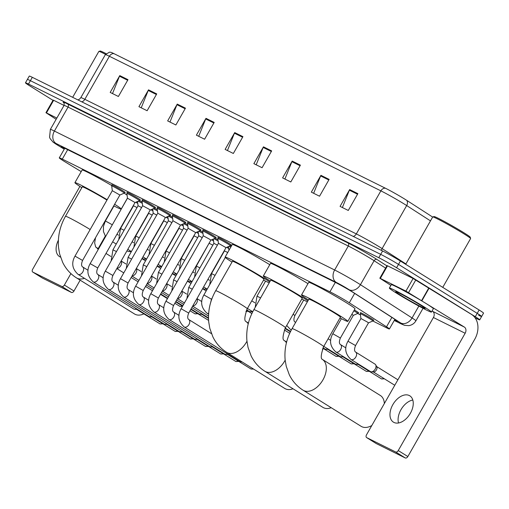 <?xml version="1.0" encoding="UTF-8"?>
<svg xmlns="http://www.w3.org/2000/svg" width="509" height="509" viewBox="0 0 509 509"><rect width="100%" height="100%" fill="white"/><g stroke="black" fill="none" stroke-linecap="round" stroke-linejoin="round"><path stroke-width="0.76" d="M354.334 309.943A7.756 0.363 29.7 0 1 356.325 311.152A7.756 0.363 29.7 0 1 358.68 312.819A7.756 0.363 29.7 0 1 358.196 312.691M360.728 313.003A7.756 0.363 29.7 0 1 360.372 312.653A7.756 0.363 29.7 0 1 364.368 314.556A7.756 0.363 29.7 0 1 371.487 318.666A7.756 0.363 29.7 0 1 373.841 320.339A7.756 0.363 29.7 0 1 373.358 320.206M218.253 237.779A7.756 0.363 29.7 0 1 217.897 237.429A7.756 0.363 29.7 0 1 221.892 239.325A7.756 0.363 29.7 0 1 229.005 243.436A7.756 0.363 29.7 0 1 231.36 245.109A7.756 0.363 29.7 0 1 230.876 244.982M203.091 230.259A7.756 0.363 29.7 0 1 202.735 229.909A7.756 0.363 29.7 0 1 206.73 231.811A7.756 0.363 29.7 0 1 213.844 235.922A7.756 0.363 29.7 0 1 216.198 237.595A7.756 0.363 29.7 0 1 215.714 237.461M187.929 222.745A7.756 0.363 29.7 0 1 187.573 222.395A7.756 0.363 29.7 0 1 191.569 224.297A7.756 0.363 29.7 0 1 198.682 228.407A7.756 0.363 29.7 0 1 201.042 230.074A7.756 0.363 29.7 0 1 200.559 229.947M172.767 215.231A7.756 0.363 29.7 0 1 172.411 214.874A7.756 0.363 29.7 0 1 176.407 216.777A7.756 0.363 29.7 0 1 183.52 220.887A7.756 0.363 29.7 0 1 185.88 222.56A7.756 0.363 29.7 0 1 185.397 222.433M157.605 207.71A7.756 0.363 29.7 0 1 157.249 207.36A7.756 0.363 29.7 0 1 161.245 209.263A7.756 0.363 29.7 0 1 168.364 213.373A7.756 0.363 29.7 0 1 170.719 215.046A7.756 0.363 29.7 0 1 170.235 214.913M142.444 200.196A7.756 0.363 29.7 0 1 142.087 199.846A7.756 0.363 29.7 0 1 146.083 201.749A7.756 0.363 29.7 0 1 153.203 205.859A7.756 0.363 29.7 0 1 155.557 207.526A7.756 0.363 29.7 0 1 155.073 207.398M127.282 192.676A7.756 0.363 29.7 0 1 126.926 192.326A7.756 0.363 29.7 0 1 130.928 194.228A7.756 0.363 29.7 0 1 138.041 198.338A7.756 0.363 29.7 0 1 140.395 200.012A7.756 0.363 29.7 0 1 139.911 199.878M112.126 185.161A7.756 0.363 29.7 0 1 111.764 184.812A7.756 0.363 29.7 0 1 115.766 186.714A7.756 0.363 29.7 0 1 122.879 190.824A7.756 0.363 29.7 0 1 125.233 192.491A7.756 0.363 29.7 0 1 124.75 192.364M372.798 321.001L386.369 327.732A14.538 0.687 -150.3 0 0 389.398 328.96A14.538 0.687 -150.3 0 0 386.522 326.803L349.295 302.81A14.538 0.687 -150.3 0 0 347.749 301.837A14.538 0.687 -150.3 0 0 329.94 291.797L62.302 159.107A14.538 0.687 -150.3 0 0 59.279 157.879A14.538 0.687 -150.3 0 0 65.483 162.11L81.198 171.622M357.636 313.487L360.455 314.88M227.822 246.852A7.756 0.363 29.7 0 1 228.579 247.266M212.66 239.338A7.756 0.363 29.7 0 1 213.417 239.752M197.498 231.824A7.756 0.363 29.7 0 1 198.256 232.231M182.337 224.304A7.756 0.363 29.7 0 1 183.094 224.717M167.175 216.789A7.756 0.363 29.7 0 1 167.932 217.203M152.019 209.275A7.756 0.363 29.7 0 1 152.77 209.683M136.857 201.755A7.756 0.363 29.7 0 1 137.615 202.168M230.361 245.758A7.756 0.363 29.7 0 1 231.296 246.241M215.199 238.244A7.756 0.363 29.7 0 1 217.986 239.72M200.037 230.723A7.756 0.363 29.7 0 1 202.824 232.199M184.875 223.209A7.756 0.363 29.7 0 1 187.662 224.685M169.713 215.695A7.756 0.363 29.7 0 1 172.5 217.171M154.551 208.175A7.756 0.363 29.7 0 1 157.338 209.651M139.39 200.661A7.756 0.363 29.7 0 1 142.176 202.137M394.45 320.097L394.52 320.129A14.538 0.687 -150.3 0 0 397.542 321.357A14.538 0.687 -150.3 0 0 394.672 319.2L354.455 293.279A14.538 0.687 -150.3 0 0 352.915 292.306A14.538 0.687 -150.3 0 0 335.1 282.266L64.172 147.947A14.538 0.687 -150.3 0 0 61.15 146.719A14.538 0.687 -150.3 0 0 64.306 149.054M53 100.337L29.866 85.945A14.538 0.687 29.7 0 1 25.45 82.814A14.538 0.687 29.7 0 1 28.479 84.049L378.772 257.713A14.538 0.687 29.7 0 1 396.581 267.753L475.298 316.719A14.538 0.687 29.7 0 1 479.713 319.849A14.538 0.687 29.7 0 1 476.685 318.621L475.101 317.832M25.45 82.814L27.371 79.449A14.538 0.687 29.7 0 1 30.394 80.683L380.687 254.347A14.538 0.687 29.7 0 1 398.502 264.387L477.213 313.353A14.538 0.687 29.7 0 1 481.629 316.49A14.538 0.687 29.7 0 1 478.606 315.256M114.003 53.668A4.848 3.76 116.4 0 0 109.397 56.27A19.38 0.91 -150.3 0 0 105.357 54.628L109.467 52.16L110.937 52.319A15.894 0.751 29.7 0 1 114.003 53.668L385.478 188.254A15.894 0.751 29.7 0 1 404.954 199.235A15.894 0.751 29.7 0 1 406.64 200.298L432.65 217.063M481.629 316.49L483.55 313.124A14.538 0.687 29.7 0 0 479.134 309.994L400.418 261.028A14.538 0.687 29.7 0 0 382.609 250.982L32.315 77.317A14.538 0.687 29.7 0 0 29.287 76.089L27.371 79.449A14.538 0.687 29.7 0 1 30.394 80.683L380.687 254.347A14.538 0.687 29.7 0 1 398.502 264.387L477.213 313.353A14.538 0.687 29.7 0 1 481.629 316.49L479.713 319.849M112.502 93.567L119.488 76.21A3.875 3.009 -63.6 0 1 119.78 75.599L110.192 92.422L118.4 96.487L127.994 79.671L119.78 75.599M141.235 107.813L148.221 90.456A3.875 3.009 -63.6 0 1 148.52 89.845L138.925 106.667L147.133 110.733L156.727 93.917L148.52 89.845M169.974 122.058L176.96 104.701A3.875 3.009 -63.6 0 1 177.253 104.097L167.658 120.913L175.872 124.979L185.461 108.162L177.253 104.097M198.707 136.304L205.693 118.947A3.875 3.009 -63.6 0 1 205.986 118.343L196.398 135.159L204.605 139.224L214.2 122.408L205.986 118.343M342.385 207.532L349.371 190.175A3.875 3.009 -63.6 0 1 349.664 189.571L340.069 206.387L348.283 210.459L357.872 193.643L349.664 189.571M313.646 193.286L320.632 175.929A3.875 3.009 -63.6 0 1 320.931 175.325L311.336 192.141L319.544 196.213L329.138 179.397L320.931 175.325M284.913 179.041L291.899 161.684A3.875 3.009 -63.6 0 1 292.191 161.079L282.603 177.895L290.811 181.968L300.405 165.145L292.191 161.079M256.18 164.795L263.166 147.438A3.875 3.009 -63.6 0 1 263.458 146.834L253.864 163.65L262.078 167.722L271.666 150.899L263.458 146.834M227.44 150.549L234.426 133.193A3.875 3.009 -63.6 0 1 234.725 132.588L225.131 149.404L233.338 153.476L242.933 136.654L234.725 132.588M393.934 422.432A15.505 9.747 -58.1 0 0 410.133 413.722A15.505 9.747 -58.1 0 0 409.802 395.811A15.505 9.747 -58.1 0 0 409.287 395.525A15.505 9.747 -58.1 0 0 393.088 404.229A15.505 9.747 -58.1 0 0 393.419 422.146A15.505 9.747 -58.1 0 0 393.934 422.432M380.331 278.423L379.829 278.219L387.018 265.603L387.527 265.806L380.331 278.423L405.921 291.11L413.117 278.493L471.55 314.454A19.38 15.047 -63.6 0 1 474.757 339.236L407.849 456.535A2.424 1.521 121.9 0 1 405.285 457.96L395.684 451.986A2.424 1.521 -58.1 0 0 398.248 450.567L465.156 333.261A4.848 3.76 116.4 0 0 464.354 327.071L405.921 291.11M387.527 265.806L413.117 278.493M432.065 310.993L432.612 311.33A4.848 3.76 116.4 0 1 433.413 317.527L366.505 434.826A2.424 1.521 -58.1 0 0 366.595 437.562A2.424 1.521 -58.1 0 0 366.671 437.606L376.272 443.581L405.285 457.96M366.671 437.606L395.684 451.986M379.829 278.219L390.893 285.384M398.534 422.973A15.505 9.747 121.9 0 1 401.455 408.88A15.505 9.747 121.9 0 1 412.805 400.029M405.698 264.311L432.714 216.955A21.804 1.024 29.7 0 1 432.758 216.923L434.075 216.567A20.837 0.98 29.7 0 1 445.171 221.918A20.837 0.98 29.7 0 1 463.903 232.753A20.837 0.98 29.7 0 1 470.233 237.188L470.596 238.505A21.804 1.024 29.7 0 1 470.596 238.562L442.754 287.362M432.758 216.923A21.804 1.024 29.7 0 1 444.37 222.522A21.804 1.024 29.7 0 1 463.966 233.86A21.804 1.024 29.7 0 1 470.596 238.505M396.721 293.286A24.228 1.139 29.7 0 1 389.36 288.069A24.228 1.139 29.7 0 1 401.856 294.011A24.228 1.139 29.7 0 1 424.086 306.857A24.228 1.139 29.7 0 1 431.447 312.074A24.228 1.139 29.7 0 1 418.958 306.132A24.228 1.139 29.7 0 1 396.721 293.286M389.36 288.069L391.281 284.703A24.228 1.139 29.7 0 1 403.777 290.645A24.228 1.139 29.7 0 1 426.008 303.491A24.228 1.139 29.7 0 1 433.369 308.708L431.447 312.074M419.982 304.821A16.962 0.802 29.7 0 1 425.142 308.435A16.962 0.802 29.7 0 1 416.706 304.484A16.962 0.802 29.7 0 1 400.825 295.322A16.962 0.802 29.7 0 1 395.709 291.644A16.962 0.802 29.7 0 1 404.738 296.003A16.962 0.802 29.7 0 1 419.982 304.821M322.28 359.354L322.318 359.386A18.171 11.421 121.9 0 1 322.655 380.376A18.171 11.421 121.9 0 1 303.688 390.549A18.171 11.421 121.9 0 1 303.084 390.212L361.129 426.326A18.171 11.421 -58.1 0 0 361.734 426.657A18.171 11.421 -58.1 0 0 371.799 425.543M384.352 403.535A18.171 11.421 -58.1 0 0 380.325 395.468L322.312 359.373C320.53 358.61 320.975 354.353 323.654 346.623L340.445 317.19A18.171 0.859 -150.3 0 0 334.922 313.277A18.171 0.859 -150.3 0 0 318.246 303.638A18.171 0.859 -150.3 0 0 308.874 299.184L292.09 328.617C286.51 338.542 284.194 348.977 285.142 359.927L286.243 366.321L289.29 374.758C292.471 381.254 297.071 386.407 303.084 390.212M308.422 299.979A26.653 1.253 29.7 0 1 301.506 294.985A26.653 1.253 29.7 0 1 315.256 301.519A26.653 1.253 29.7 0 1 339.707 315.65A26.653 1.253 29.7 0 1 347.806 321.389A26.653 1.253 29.7 0 1 339.987 317.985M301.506 294.985L308.702 282.368A26.653 1.253 29.7 0 1 322.445 288.908A26.653 1.253 29.7 0 1 346.903 303.033A26.653 1.253 29.7 0 1 355.002 308.778L347.806 321.389M285.167 360.156A18.171 11.421 121.9 0 1 265.488 371.615A18.171 11.421 121.9 0 1 264.877 371.277L322.922 407.385A18.171 11.421 -58.1 0 0 323.527 407.722A18.171 11.421 -58.1 0 0 331.225 407.722M284.073 340.419L284.117 340.445C282.323 339.668 282.769 335.412 285.454 327.681L302.238 298.249A18.171 0.859 -150.3 0 0 296.715 294.336A18.171 0.859 -150.3 0 0 280.039 284.703A18.171 0.859 -150.3 0 0 270.673 280.243L253.883 309.676C248.303 319.601 245.993 330.036 246.941 340.985L248.036 347.38L251.083 355.816C254.271 362.313 258.871 367.466 264.877 371.277M270.215 281.044A26.653 1.253 29.7 0 1 263.306 276.043A26.653 1.253 29.7 0 1 277.049 282.578A26.653 1.253 29.7 0 1 301.506 296.709A26.653 1.253 29.7 0 1 307.9 300.895M263.306 276.043L270.502 263.427A26.653 1.253 29.7 0 1 283.818 269.732A26.653 1.253 29.7 0 1 307.977 283.647M307.398 301.773A26.653 1.253 29.7 0 1 301.78 299.05M246.967 341.215A18.171 11.421 121.9 0 1 227.281 352.673A18.171 11.421 121.9 0 1 226.677 352.336L284.722 388.443A18.171 11.421 -58.1 0 0 285.326 388.781A18.171 11.421 -58.1 0 0 293.019 388.781M245.872 321.478L245.911 321.503C244.123 320.727 244.568 316.477 247.247 308.74L264.031 279.307A18.171 0.859 -150.3 0 0 258.515 275.394A18.171 0.859 -150.3 0 0 241.839 265.762A18.171 0.859 -150.3 0 0 232.467 261.302L215.682 290.734C210.102 300.66 207.787 311.094 208.735 322.044L209.835 328.445L212.883 336.875C216.064 343.378 220.664 348.525 226.677 352.336M232.009 262.103A26.653 1.253 29.7 0 1 225.099 257.102A26.653 1.253 29.7 0 1 238.848 263.637A26.653 1.253 29.7 0 1 263.299 277.768A26.653 1.253 29.7 0 1 269.694 281.954M225.099 257.102L232.295 244.492A26.653 1.253 29.7 0 1 245.612 250.797A26.653 1.253 29.7 0 1 269.77 264.705M269.191 282.832A26.653 1.253 29.7 0 1 263.579 280.109M84.456 278.334A18.171 11.421 121.9 0 1 77.094 278.213A18.171 11.421 121.9 0 1 76.49 277.876L134.529 313.983A18.171 11.421 -58.1 0 0 135.139 314.32A18.171 11.421 -58.1 0 0 143.894 313.875M106.954 200.094A18.171 0.859 -150.3 0 0 90.869 190.881A18.171 0.859 -150.3 0 0 82.28 186.848L65.489 216.274C59.909 226.2 57.6 236.64 58.548 247.584L59.642 253.985L62.69 262.415C65.877 268.917 70.477 274.071 76.49 277.876M81.822 187.643A26.653 1.253 29.7 0 1 74.912 182.642A26.653 1.253 29.7 0 1 107.176 199.706M74.912 182.642L82.108 170.031A26.653 1.253 29.7 0 1 111.865 185.613M114.62 204.255A26.653 1.253 29.7 0 1 121.212 209.053A26.653 1.253 29.7 0 1 113.73 205.821M124.183 193.166A26.653 1.253 29.7 0 1 127.085 195.17M218.437 243.321L226.009 247.635M218.437 243.315L217.833 238.517A7.266 0.344 29.7 0 1 217.833 238.505A7.266 0.344 29.7 0 1 221.58 240.293A7.266 0.344 29.7 0 1 228.255 244.142A7.266 0.344 29.7 0 1 230.462 245.707A7.266 0.344 29.7 0 1 230.45 245.72L231.003 244.759M241.756 361.714A4.358 2.742 121.9 0 1 240.776 361.867A4.358 2.742 121.9 0 1 240.006 361.676A4.358 2.742 121.9 0 1 239.86 361.6A4.358 2.742 121.9 0 1 239.726 361.505M165.966 301.213L203.282 235.794L209.53 239.179L210.86 240.114L173.544 305.534C172.195 308.963 172.233 311.139 173.658 312.055A4.358 2.742 121.9 0 1 173.754 317.101A4.358 2.742 121.9 0 1 169.198 319.55A4.358 2.742 121.9 0 1 169.052 319.467A4.358 2.742 121.9 0 1 169.052 319.461L169.026 319.448C163.179 314.078 162.161 307.996 165.966 301.213L173.544 305.534M203.276 235.801L202.671 231.003A7.266 0.344 29.7 0 1 202.671 230.991A7.266 0.344 29.7 0 1 206.425 232.772A7.266 0.344 29.7 0 1 213.093 236.628A7.266 0.344 29.7 0 1 215.301 238.193A7.266 0.344 29.7 0 1 215.288 238.199L210.853 240.121M227.37 353.831A4.358 2.742 121.9 0 1 225.614 354.353A4.358 2.742 121.9 0 1 224.844 354.162A4.358 2.742 121.9 0 1 224.698 354.079A4.358 2.742 121.9 0 1 224.564 353.99M228.312 354.417A3.149 1.979 121.9 0 1 227.924 354.442L225.614 354.353M195.698 232.6L158.382 298.019L150.804 293.699L188.12 228.28L195.691 232.607L200.132 230.685A7.266 0.344 29.7 0 1 200.132 230.685L200.68 229.724M188.12 228.28L187.509 223.489A7.266 0.344 29.7 0 1 187.509 223.476A7.266 0.344 29.7 0 1 191.263 225.258A7.266 0.344 29.7 0 1 197.931 229.114A7.266 0.344 29.7 0 1 200.139 230.679M212.208 346.311A4.358 2.742 121.9 0 1 210.459 346.839A4.358 2.742 121.9 0 1 209.683 346.648A4.358 2.742 121.9 0 1 209.536 346.565A4.358 2.742 121.9 0 1 209.403 346.47M213.15 346.896A3.149 1.979 121.9 0 1 212.762 346.928L210.459 346.839M180.53 225.086L184.971 223.171A7.266 0.344 29.7 0 0 184.977 223.158A7.266 0.344 29.7 0 0 182.769 221.593A7.266 0.344 29.7 0 0 176.101 217.737A7.266 0.344 29.7 0 0 172.354 215.956A7.266 0.344 29.7 0 0 172.347 215.969L172.958 220.766L180.536 225.086L143.22 290.505C141.871 293.928 141.909 296.104 143.334 297.027A4.358 2.742 121.9 0 1 143.43 302.072A4.358 2.742 121.9 0 1 138.874 304.516A4.358 2.742 121.9 0 1 138.734 304.433A4.358 2.742 121.9 0 1 138.728 304.433L138.702 304.414C132.855 299.044 131.837 292.961 135.642 286.179L143.22 290.505M197.047 338.797A4.358 2.742 121.9 0 1 195.297 339.318A4.358 2.742 121.9 0 1 194.521 339.128A4.358 2.742 121.9 0 1 194.374 339.051A4.358 2.742 121.9 0 1 194.241 338.956M197.988 339.382A3.149 1.979 121.9 0 1 197.6 339.408L195.297 339.318M120.48 278.665L157.796 213.246L164.051 216.63L165.374 217.566L128.058 282.985C126.709 286.414 126.747 288.59 128.173 289.506L128.179 289.513A4.358 2.742 121.9 0 1 128.268 294.552A4.358 2.742 121.9 0 1 123.719 297.002A4.358 2.742 121.9 0 1 123.572 296.919A4.358 2.742 121.9 0 1 123.566 296.912L123.541 296.9C117.694 291.523 116.676 285.447 120.48 278.665L128.058 282.985M157.796 213.252L157.186 208.455A7.266 0.344 29.7 0 1 157.192 208.442A7.266 0.344 29.7 0 1 160.939 210.223A7.266 0.344 29.7 0 1 167.607 214.079A7.266 0.344 29.7 0 1 169.815 215.644A7.266 0.344 29.7 0 1 169.809 215.651L170.362 214.69M181.885 331.283A4.358 2.742 121.9 0 1 180.135 331.804A4.358 2.742 121.9 0 1 179.359 331.614A4.358 2.742 121.9 0 1 179.213 331.531A4.358 2.742 121.9 0 1 179.079 331.435M182.826 331.868A3.149 1.979 121.9 0 1 182.438 331.893L180.135 331.804M105.318 271.151L142.635 205.731L148.889 209.11L150.212 210.052L112.896 275.471C111.547 278.9 111.586 281.07 113.011 281.992L113.017 281.992A4.358 2.742 121.9 0 1 113.106 287.038A4.358 2.742 121.9 0 1 108.557 289.481A4.358 2.742 121.9 0 1 108.411 289.398A4.358 2.742 121.9 0 1 108.404 289.398L108.379 289.379C102.538 284.009 101.514 277.933 105.318 271.151L112.896 275.471M142.635 205.731L142.024 200.94A7.266 0.344 29.7 0 1 142.03 200.928A7.266 0.344 29.7 0 1 145.778 202.709A7.266 0.344 29.7 0 1 152.445 206.559A7.266 0.344 29.7 0 1 154.653 208.13A7.266 0.344 29.7 0 1 154.647 208.136L150.212 210.052M166.729 323.762A4.358 2.742 121.9 0 1 164.973 324.29A4.358 2.742 121.9 0 1 164.197 324.099A4.358 2.742 121.9 0 1 164.057 324.017A4.358 2.742 121.9 0 1 163.917 323.921M167.665 324.348A3.149 1.979 121.9 0 1 167.276 324.379L164.973 324.29M135.05 202.531L97.734 267.95L90.163 263.63L127.473 198.211L135.044 202.537L139.485 200.622A7.266 0.344 29.7 0 1 139.485 200.622L140.039 199.662M127.473 198.217L126.868 193.42A7.266 0.344 29.7 0 1 126.868 193.407A7.266 0.344 29.7 0 1 130.616 195.189A7.266 0.344 29.7 0 1 137.284 199.044A7.266 0.344 29.7 0 1 139.491 200.61M151.567 316.248A4.358 2.742 121.9 0 1 149.811 316.77A4.358 2.742 121.9 0 1 149.035 316.579A4.358 2.742 121.9 0 1 148.895 316.503A4.358 2.742 121.9 0 1 148.755 316.407M152.503 316.833A3.149 1.979 121.9 0 1 152.115 316.859L149.811 316.77M112.311 190.703L119.882 195.023M124.323 193.102L119.889 195.023L82.573 260.436L75.001 256.116L112.311 190.697L111.706 185.906A7.266 0.344 29.7 0 1 111.706 185.893A7.266 0.344 29.7 0 1 115.454 187.675A7.266 0.344 29.7 0 1 122.122 191.53A7.266 0.344 29.7 0 1 124.336 193.096A7.266 0.344 29.7 0 1 124.323 193.102L124.877 192.141M136.406 308.728A4.358 2.742 121.9 0 1 134.65 309.256A4.358 2.742 121.9 0 1 133.88 309.065A4.358 2.742 121.9 0 1 133.733 308.982A4.358 2.742 121.9 0 1 133.593 308.887M137.347 309.313A3.149 1.979 121.9 0 1 136.953 309.345L134.65 309.256M229.139 246.286A7.266 0.344 29.7 0 1 230.8 247.107M213.875 243.353L217.407 245.122M213.977 238.772A7.266 0.344 29.7 0 1 218.138 240.935M177.113 281.668L173.582 279.886L198.714 235.826L202.245 237.608M198.815 231.251A7.266 0.344 29.7 0 1 202.976 233.421M161.951 274.154L158.42 272.372L183.552 228.312L187.083 230.087M183.654 223.737A7.266 0.344 29.7 0 1 187.815 225.901M201.653 313.678A4.358 2.742 121.9 0 1 199.897 314.206A4.358 2.742 121.9 0 1 198.981 313.932L191.021 308.982M202.588 314.263A3.149 1.979 121.9 0 1 202.2 314.295L199.897 314.206M167.843 216.503L168.39 220.798L171.927 222.573M168.492 216.223A7.266 0.344 29.7 0 1 172.653 218.386M131.634 259.119L128.096 257.338L153.228 213.277L156.766 215.059M153.33 208.703A7.266 0.344 29.7 0 1 157.491 210.872M116.472 251.599L112.934 249.824L138.066 205.763L141.604 207.538M138.168 201.189A7.266 0.344 29.7 0 1 142.335 203.352M347.971 341.24L360.919 318.539L367.174 321.923L368.497 322.859L355.543 345.56C354.194 348.989 354.232 351.165 355.657 352.088A4.358 2.742 121.9 0 1 355.823 357.013A4.358 2.742 121.9 0 1 351.057 359.494A4.358 2.742 121.9 0 1 351.051 359.494L351.025 359.475C345.185 354.105 344.167 348.022 347.971 341.24L355.543 345.56M355.664 352.088L355.657 352.088A4.358 2.742 121.9 0 1 355.67 352.094L375.057 364.151A4.358 2.742 121.9 0 1 375.706 364.858A4.358 2.742 121.9 0 1 375.216 369.076A4.358 2.742 121.9 0 1 371.366 371.831A4.358 2.742 121.9 0 1 370.45 371.557L351.057 359.494M360.919 318.545L360.308 313.748A7.266 0.344 29.7 0 1 360.315 313.735A7.266 0.344 29.7 0 1 364.062 315.516A7.266 0.344 29.7 0 1 370.73 319.372A7.266 0.344 29.7 0 1 372.938 320.937A7.266 0.344 29.7 0 1 372.932 320.944L368.497 322.865M375.706 364.858L376.806 366.881A3.149 1.979 121.9 0 1 376.45 369.928A3.149 1.979 121.9 0 1 373.67 371.92L371.366 371.831M351.846 314.308L353.335 315.345L340.387 338.046C339.032 341.475 339.07 343.651 340.502 344.568L340.502 344.574A4.358 2.742 121.9 0 1 340.508 344.574A4.358 2.742 121.9 0 1 340.661 349.498A4.358 2.742 121.9 0 1 335.895 351.98A4.358 2.742 121.9 0 1 335.889 351.974L355.288 364.043A4.358 2.742 121.9 0 0 356.205 364.31A4.358 2.742 121.9 0 0 357.961 363.789M353.844 310.808A7.266 0.344 29.7 0 1 355.568 311.852A7.266 0.344 29.7 0 1 357.776 313.423A7.266 0.344 29.7 0 1 357.77 313.429L358.323 312.469M358.902 364.374A3.149 1.979 121.9 0 1 358.508 364.406L356.205 364.31M342.799 356.275A4.358 2.742 121.9 0 1 341.043 356.796A4.358 2.742 121.9 0 1 340.127 356.523L323.8 346.368M343.74 356.86A3.149 1.979 121.9 0 1 343.352 356.885L341.043 356.796M327.637 348.754A4.358 2.742 121.9 0 1 325.881 349.282A4.358 2.742 121.9 0 1 324.965 349.009L323.03 347.806M328.579 349.339A3.149 1.979 121.9 0 1 328.19 349.371L325.881 349.282M251.834 311.171A4.358 2.742 121.9 0 1 250.078 311.699A4.358 2.742 121.9 0 1 249.162 311.425L246.655 309.866M247.425 308.429L252.757 311.75A3.149 1.979 121.9 0 1 252.381 311.788L250.078 311.699M215.052 275.375L211.521 273.594L224.469 250.892L227.72 252.509M226.658 247.361A7.266 0.344 29.7 0 1 228.732 248.481M209.307 243.385L212.838 245.153M211.496 239.841A7.266 0.344 29.7 0 1 213.57 240.967M184.729 260.341L181.198 258.559L194.145 235.858L197.683 237.639M196.334 232.327A7.266 0.344 29.7 0 1 198.408 233.453M206.349 288.622A4.358 2.742 121.9 0 1 204.593 289.15A4.358 2.742 121.9 0 1 203.676 288.877L202.805 288.336M207.15 289.227A3.149 1.979 121.9 0 1 206.902 289.239L204.593 289.15M169.567 252.827L166.036 251.045L178.983 228.344L182.521 230.119M181.172 224.813A7.266 0.344 29.7 0 1 183.246 225.932M191.187 281.108A4.358 2.742 121.9 0 1 189.431 281.63A4.358 2.742 121.9 0 1 188.515 281.362L187.643 280.815M191.988 281.712A3.149 1.979 121.9 0 1 191.74 281.725L189.431 281.63M163.764 220.384L163.822 220.83L167.359 222.605M166.01 217.292A7.266 0.344 29.7 0 1 168.091 218.418M176.025 273.594A4.358 2.742 121.9 0 1 174.275 274.116A4.358 2.742 121.9 0 1 173.353 273.842L172.481 273.301M176.827 274.198A3.149 1.979 121.9 0 1 176.578 274.205L174.275 274.116M139.25 237.792L135.712 236.011L148.666 213.309L152.197 215.091M150.849 209.778A7.266 0.344 29.7 0 1 152.929 210.904M160.863 266.073A4.358 2.742 121.9 0 1 159.113 266.601A4.358 2.742 121.9 0 1 158.191 266.328L157.319 265.787M161.665 266.678A3.149 1.979 121.9 0 1 161.417 266.691L159.113 266.601M133.447 205.35L133.498 205.795L137.036 207.57M135.687 202.258A7.266 0.344 29.7 0 1 137.767 203.384M145.701 258.559A4.358 2.742 121.9 0 1 143.952 259.081A4.358 2.742 121.9 0 1 143.029 258.814L142.157 258.267M146.503 259.164A3.149 1.979 121.9 0 1 146.255 259.17L143.952 259.081M130.539 251.039A4.358 2.742 121.9 0 1 128.79 251.567A4.358 2.742 121.9 0 1 127.867 251.293L126.995 250.752M131.341 251.65A3.149 1.979 121.9 0 1 131.093 251.656L128.79 251.567M58.376 240.235A15.505 9.747 -58.1 0 0 59.547 256.619A15.505 9.747 -58.1 0 0 60.062 256.905A15.505 9.747 -58.1 0 0 60.546 257.121M46.459 112.896L45.95 112.693L53.146 100.082L53.649 100.286L46.459 112.896L56.849 118.05M53.649 100.286L64.045 105.439M105.28 236.125L98.18 248.57M80.161 280.16L73.977 291.014A2.424 1.521 121.9 0 1 71.406 292.433L61.812 286.465A2.424 1.521 -58.1 0 0 64.376 285.04L70.904 273.594M79.907 186.421L32.633 269.299A2.424 1.521 -58.1 0 0 32.722 272.035A2.424 1.521 -58.1 0 0 32.799 272.08L42.4 278.054L71.406 292.433M32.799 272.08L61.812 286.465M45.95 112.693L56.13 119.303M72.66 97.321L98.841 51.428A21.804 1.024 29.7 0 1 98.886 51.403L100.203 51.04A20.837 0.98 29.7 0 1 106.101 53.642M98.886 51.403A21.804 1.024 29.7 0 1 105.522 54.361M354.652 293.413L349.295 302.81M335.316 282.374L329.94 291.797M391.879 317.406L386.522 326.803M67.678 149.684L62.302 159.107M394.252 320.441L400.666 323.622A9.69 0.458 -150.3 0 0 400.768 323.005L349.136 289.729A9.69 0.458 -150.3 0 0 348.111 289.08A9.69 0.458 -150.3 0 0 336.239 282.38L56.003 143.449A9.69 0.458 -150.3 0 0 56.925 144.721A9.69 0.458 -150.3 0 0 58.121 145.453L64.249 149.162M58.121 145.453A9.69 4.696 -58.8 0 1 57.899 145.332L53.133 142.196L50.168 138.696L49.57 137.277L50.359 129.42A19.38 0.91 29.7 0 1 54.399 131.061L334.636 269.993A19.38 0.91 29.7 0 1 358.381 283.386A19.38 0.91 29.7 0 1 360.436 284.684L374.102 260.716A19.38 0.91 -150.3 0 0 372.047 259.418A19.38 0.91 -150.3 0 0 348.302 246.032L68.066 107.1A19.38 0.91 -150.3 0 0 64.032 105.458C64.236 103.321 64.166 102.449 63.829 102.85M63.949 102.996A21.804 1.024 29.7 0 1 67.665 104.001L347.901 242.933A2.424 1.883 -63.6 0 1 348.302 246.032L334.636 269.993A9.69 7.52 116.4 0 0 336.239 282.38M347.901 242.933A21.804 1.024 29.7 0 1 374.618 257.993A21.804 1.024 29.7 0 1 376.927 259.456L386.872 265.863M475.298 316.719L479.134 309.994M396.581 267.753L400.418 261.028M378.772 257.713L382.609 250.982M28.479 84.049L32.315 77.317M349.136 289.729A9.69 7.304 -57.2 0 0 360.436 284.684L412.061 317.96L418.843 306.074M400.768 323.005A9.69 7.304 -57.2 0 0 412.061 317.96A19.38 0.91 29.7 0 1 415.898 320.835L423.043 308.308M385.587 268.116L374.102 260.716A2.424 1.826 122.8 0 1 376.927 259.456M56.003 143.449A9.69 7.52 116.4 0 1 54.399 131.061L68.066 107.1A2.424 1.883 -63.6 0 0 67.665 104.001M400.666 323.622A9.69 7.52 116.4 0 0 401.156 323.896L404.49 325.302L408.784 325.645C411.896 325.143 414.269 323.539 415.898 320.835M394.946 319.378L394.52 320.129M81.79 101.851A4.848 3.76 116.4 0 0 84.838 99.319L356.319 233.911A19.38 0.91 29.7 0 1 380.064 247.298A19.38 0.91 29.7 0 1 382.119 248.602L405.915 263.936M77.909 99.923L79.499 99.153L80.804 97.677A19.38 0.91 29.7 0 1 84.838 99.319L109.397 56.27L380.872 190.856A4.848 3.76 -63.6 0 1 385.478 188.254M430.474 220.881L406.678 205.547A19.38 0.91 -150.3 0 0 404.623 204.249A19.38 0.91 -150.3 0 0 380.872 190.856L356.319 233.911A4.848 3.76 116.4 0 1 353.271 236.437M406.64 200.298A4.848 3.652 -57.2 0 1 406.678 205.547L382.119 248.602A4.848 3.652 122.8 0 0 381.438 250.403M234.426 133.193L242.596 137.245M263.166 147.438L271.335 151.491M291.899 161.684L300.068 165.737M320.632 175.929L328.801 179.982M349.371 190.175L357.541 194.228M205.693 118.947L213.863 123M176.96 104.701L185.13 108.754M148.221 90.456L156.39 94.509M119.488 76.21L127.657 80.263M433.413 317.527L465.156 333.261M432.612 311.33L464.354 327.071M429.132 288.069L421.936 300.685M398.248 450.567L407.849 456.535M421.637 300.501L428.832 287.884M415.783 279.988L408.587 292.599M323.654 346.623A18.171 0.859 -150.3 0 0 318.131 342.703A18.171 0.859 -150.3 0 0 295.869 330.15A18.171 0.859 -150.3 0 0 292.09 328.617M285.454 327.681A18.171 0.859 -150.3 0 0 279.931 323.762A18.171 0.859 -150.3 0 0 257.669 311.215A18.171 0.859 -150.3 0 0 253.883 309.676M286.624 342.003L284.105 340.438A18.171 11.421 121.9 0 1 286.433 342.761M247.247 308.74A18.171 0.859 -150.3 0 0 241.724 304.827A18.171 0.859 -150.3 0 0 219.462 292.274A18.171 0.859 -150.3 0 0 215.682 290.734M248.417 323.062L245.904 321.497A18.171 11.421 121.9 0 1 248.227 323.819M90.169 229.521A18.171 0.859 -150.3 0 0 69.275 217.814A18.171 0.859 -150.3 0 0 65.489 216.274M98.6 248.831L95.711 247.037A18.171 11.421 121.9 0 1 98.173 249.582M218.444 243.308L181.128 308.728L188.705 313.054C187.35 316.483 187.388 318.653 188.82 319.576L188.82 319.576A4.358 2.742 121.9 0 1 188.826 319.582A4.358 2.742 121.9 0 1 188.915 324.621A4.358 2.742 121.9 0 1 184.36 327.064A4.358 2.742 121.9 0 1 184.213 326.982A4.358 2.742 121.9 0 1 184.207 326.982L239.86 361.6M252.808 368.592A3.149 1.979 121.9 0 1 250.848 368.917A3.149 1.979 121.9 0 1 250.746 368.86A3.149 1.979 121.9 0 1 250.644 368.79M253.616 369.095L251.007 369.006A3.149 2.443 -63.6 0 1 250.848 368.917M173.658 312.062L173.658 312.062A4.358 2.742 121.9 0 1 173.664 312.062L179.015 315.395M237.913 360.875A3.149 1.979 121.9 0 1 235.686 361.403A3.149 1.979 121.9 0 1 235.584 361.339A3.149 1.979 121.9 0 1 235.482 361.275M238.785 361.415L235.852 361.492A3.149 2.443 -63.6 0 1 235.686 361.403M158.382 298.019C157.033 301.449 157.071 303.625 158.496 304.541L158.503 304.547A4.358 2.742 121.9 0 1 158.503 304.547A4.358 2.742 121.9 0 1 158.592 309.587A4.358 2.742 121.9 0 1 154.036 312.03A4.358 2.742 121.9 0 1 153.896 311.953A4.358 2.742 121.9 0 1 153.89 311.947M222.751 353.361A3.149 1.979 121.9 0 1 220.531 353.882A3.149 1.979 121.9 0 1 220.422 353.825A3.149 1.979 121.9 0 1 220.327 353.755M223.623 353.901L220.69 353.971A3.149 2.443 -63.6 0 1 220.531 353.882M143.334 297.027A4.358 2.742 121.9 0 1 143.341 297.027A4.358 2.742 121.9 0 1 143.347 297.033L148.692 300.361M207.589 345.846A3.149 1.979 121.9 0 1 205.369 346.368A3.149 1.979 121.9 0 1 205.261 346.311A3.149 1.979 121.9 0 1 205.165 346.241M208.461 346.381L205.528 346.457A3.149 2.443 -63.6 0 1 205.369 346.368M128.179 289.513L128.179 289.513A4.358 2.742 121.9 0 1 128.185 289.513L133.536 292.84M192.434 338.326A3.149 1.979 121.9 0 1 190.207 338.848A3.149 1.979 121.9 0 1 190.099 338.79A3.149 1.979 121.9 0 1 190.003 338.727M193.299 338.867L190.366 338.937A3.149 2.443 -63.6 0 1 190.207 338.848M113.017 281.992L113.017 281.992A4.358 2.742 121.9 0 1 113.023 281.999L118.374 285.326M177.272 330.812A3.149 1.979 121.9 0 1 175.045 331.334A3.149 1.979 121.9 0 1 174.937 331.276A3.149 1.979 121.9 0 1 174.841 331.206M178.137 331.353L175.204 331.423A3.149 2.443 -63.6 0 1 175.045 331.334M97.734 267.95C96.386 271.38 96.424 273.556 97.849 274.478A4.358 2.742 121.9 0 1 97.862 274.485L97.855 274.478A4.358 2.742 121.9 0 1 97.944 279.524A4.358 2.742 121.9 0 1 93.395 281.967A4.358 2.742 121.9 0 1 93.249 281.884A4.358 2.742 121.9 0 1 93.242 281.884L93.217 281.865C87.376 276.495 86.352 270.413 90.163 263.63M162.11 323.291A3.149 1.979 121.9 0 1 159.883 323.819A3.149 1.979 121.9 0 1 159.775 323.762A3.149 1.979 121.9 0 1 159.68 323.692M162.975 323.832L160.042 323.909A3.149 2.443 -63.6 0 1 159.883 323.819M82.573 260.436C81.224 263.866 81.262 266.042 82.687 266.958L82.693 266.964A4.358 2.742 121.9 0 1 82.7 266.964A4.358 2.742 121.9 0 1 82.782 272.003A4.358 2.742 121.9 0 1 78.233 274.446A4.358 2.742 121.9 0 1 78.087 274.37A4.358 2.742 121.9 0 1 78.081 274.364L133.733 308.982M225.283 257.433L203.905 294.921L211.483 299.241L210.465 303.205M208.652 313.359A4.358 2.742 121.9 0 1 206.991 313.175A4.358 2.742 121.9 0 1 206.985 313.169L208.595 314.168M196.907 298.675A4.358 2.742 121.9 0 1 196.595 303.173A4.358 2.742 121.9 0 1 192.765 305.928M213.328 239.052L213.875 243.347L188.744 287.407L192.275 289.182M181.745 291.161A4.358 2.742 121.9 0 1 181.433 295.659A4.358 2.742 121.9 0 1 177.603 298.414M166.583 283.64A4.358 2.742 121.9 0 1 166.278 288.145A4.358 2.742 121.9 0 1 162.441 290.893M151.421 276.126A4.358 2.742 121.9 0 1 151.116 280.624A4.358 2.742 121.9 0 1 147.286 283.379M168.39 220.791L143.258 264.852L146.796 266.633M197.034 313.213A3.149 1.979 121.9 0 1 194.807 313.735A3.149 1.979 121.9 0 1 194.705 313.678A3.149 1.979 121.9 0 1 194.603 313.608M197.899 313.754L194.966 313.824A3.149 2.443 -63.6 0 1 194.807 313.735M136.259 268.606A4.358 2.742 121.9 0 1 135.954 273.11A4.358 2.742 121.9 0 1 132.124 275.865M181.872 305.693A3.149 1.979 121.9 0 1 179.645 306.221A3.149 1.979 121.9 0 1 179.543 306.157A3.149 1.979 121.9 0 1 179.442 306.094M182.477 306.367L179.804 306.31A3.149 2.443 -63.6 0 1 179.645 306.221M121.097 261.092A4.358 2.742 121.9 0 1 120.792 265.59A4.358 2.742 121.9 0 1 116.962 268.345M383.57 378.289A3.149 1.979 121.9 0 1 381.343 378.817A3.149 1.979 121.9 0 1 381.241 378.76A3.149 1.979 121.9 0 1 381.139 378.69M384.435 378.83L381.502 378.906A3.149 2.443 -63.6 0 1 381.343 378.817M341.38 318.698L332.81 333.726L340.387 338.046M368.408 370.775A3.149 1.979 121.9 0 1 366.181 371.296A3.149 1.979 121.9 0 1 366.079 371.239A3.149 1.979 121.9 0 1 365.977 371.176M369.273 371.315L366.34 371.385A3.149 2.443 -63.6 0 1 366.181 371.296M353.246 363.261A3.149 1.979 121.9 0 1 351.019 363.782A3.149 1.979 121.9 0 1 350.917 363.725A3.149 1.979 121.9 0 1 350.816 363.655M354.118 363.801L351.178 363.871A3.149 2.443 -63.6 0 1 351.019 363.782M338.084 355.74A3.149 1.979 121.9 0 1 335.857 356.268A3.149 1.979 121.9 0 1 335.755 356.211A3.149 1.979 121.9 0 1 335.654 356.141M338.956 356.281L336.016 356.357A3.149 2.443 -63.6 0 1 335.857 356.268M293.101 314.269L294.902 315.497C293.553 318.927 293.591 321.103 295.016 322.019L295.023 322.025A4.358 2.742 121.9 0 1 295.551 322.541M291.485 329.698A4.358 2.742 121.9 0 1 290.416 329.431A4.358 2.742 121.9 0 1 290.41 329.425L286.707 325.48M295.016 322.025A4.358 2.742 121.9 0 1 295.023 322.025L295.634 322.401M265.571 281.114L257 296.143L260.576 297.943M247.119 310.643A3.149 1.979 121.9 0 1 246.057 311.222M209.25 242.933L196.359 266.08L199.891 267.855M163.822 220.823L150.874 243.531L154.405 245.306M133.504 205.795L120.55 228.496L124.088 230.278M113.965 205.941L105.388 220.976L112.317 224.787M64.376 285.04L73.977 291.014M394.882 319.34L389.398 328.96M64.77 148.246L59.279 157.879M50.359 129.42L64.032 105.458M394.24 320.466L401.156 323.896M57.899 145.332L64.242 149.175M105.357 54.628L80.804 97.677M366.595 437.562L376.196 443.53M95.686 247.018L94.655 242.971L95.507 237.767M121.212 209.053L127.46 198.096M106.012 253.444L110.828 256.441M217.833 238.505L218.38 237.557M188.82 319.576L211.483 333.675M181.128 308.728C177.323 315.516 178.341 321.593 184.182 326.963M230.45 245.72L226.015 247.635L188.705 313.054M242.087 361.918L240.776 361.867M202.671 230.991L203.218 230.043M169.052 319.467L224.698 354.079M251.007 369.006L227.548 354.429M215.301 238.193L215.841 237.245M209.536 346.565L153.864 311.934C148.017 306.558 146.999 300.482 150.804 293.699M187.509 223.476L188.056 222.522M235.852 361.492L212.387 346.915M158.503 304.547L163.853 307.875M172.958 220.76L135.642 286.179M172.354 215.956L172.895 215.008M138.734 304.433L194.374 339.051M220.69 353.971L197.225 339.395M184.977 223.158L185.518 222.21M157.192 208.442L157.733 207.487M123.572 296.919L179.213 331.531M205.528 346.457L182.069 331.881M165.374 217.572L169.809 215.651M142.03 200.928L142.571 199.973M108.411 289.398L164.057 324.017M190.366 338.937L166.907 324.36M154.653 208.13L155.2 207.176M126.868 193.407L127.409 192.459M93.249 281.884L148.895 316.503M175.204 331.423L151.746 316.846M97.855 274.478L103.212 277.812M111.706 185.893L112.247 184.939M160.042 323.909L136.584 309.332M82.693 266.964L88.051 270.292M75.001 256.116C71.196 262.899 72.214 268.975 78.055 274.351M228.967 250.326L228.49 246.566M203.905 294.921C200.101 301.703 201.119 307.78 206.959 313.156M212.247 297.892L211.483 299.241M196.958 298.573L201.793 301.582M188.744 287.407L186.93 298.56M192.637 306.157L208.512 316.038M181.802 291.059L186.631 294.068M198.714 235.832L198.166 231.531M173.582 279.886L171.768 291.046M177.476 298.643L184.417 302.963M191.829 307.57L208.505 317.947M166.64 283.545L171.469 286.548M183.552 228.312L183.005 224.017M208.512 318.437L201.831 314.282M158.42 272.372L156.607 283.526M162.314 291.123L169.255 295.443M176.668 300.055L183.609 304.376M151.478 276.024L156.308 279.034M208.601 320.409L190.818 309.345M143.258 264.852L141.445 276.012M147.152 283.608L154.093 287.929M161.506 292.541L168.454 296.855M175.859 301.468L182.807 305.788M136.317 268.51L141.146 271.52M153.228 213.277L152.687 208.983M194.966 313.824L190.01 310.757M182.597 306.151L175.656 301.831M128.096 257.338L126.283 268.498M131.99 276.094L138.932 280.414M146.344 285.021L153.292 289.341M160.704 293.954L167.646 298.274M121.155 260.996L125.99 263.999M138.066 205.763L137.525 201.469M179.804 306.31L174.848 303.243M167.442 298.63L160.494 294.31M112.934 249.824L111.121 260.977M116.828 268.574L123.776 272.894M131.182 277.507L138.13 281.827M145.542 286.433L152.484 290.754M360.315 313.735L360.856 312.781M394.774 385.262L373.301 371.907M372.938 320.937L373.485 319.983M397.898 379.79L376.628 366.556M340.502 344.574L345.859 347.901M381.502 378.906L358.139 364.387M332.81 333.726C329.005 340.508 330.023 346.584 335.864 351.961M353.335 315.345L357.77 313.429M328.12 338.784L330.697 340.387M366.34 371.385L342.977 356.873M351.178 363.871L327.815 349.352M336.016 356.357L322.852 348.181M303.72 300.03L294.902 315.497M290.416 329.431L291.326 329.997M323.794 348.767L322.445 349.161M285.212 328.108L290.582 331.448M290.397 331.823L285.021 328.477M257 296.143L255.2 307.36M251.745 300.851L254.894 302.804M289.697 333.306L284.34 329.966M252.566 312.119L252.012 311.775M224.469 250.892L224.412 250.447M251.853 313.589L246.477 310.242M211.521 273.594L209.702 284.754M247.985 311.184L245.936 311.54M207.933 279.339L209.409 280.255M196.359 266.08L194.546 277.233M203.606 286.917L207.195 289.15M192.771 271.825L194.247 272.741M194.145 235.858L194.088 235.419M206.991 289.513L206.527 289.227M181.198 258.559L179.384 269.719M188.445 279.403L192.033 281.636M177.609 264.305L179.085 265.221M178.983 228.344L178.926 227.898M206.183 290.925L202.595 288.692M191.829 281.992L191.365 281.706M166.036 251.045L164.222 262.205M173.289 271.889L176.871 274.116M162.447 256.791L163.923 257.707M191.021 283.411L187.433 281.178M176.668 274.478L176.203 274.192M150.874 243.531L149.061 254.685M158.127 264.368L161.709 266.601M147.286 249.27L148.762 250.193M148.66 213.309L148.603 212.87M175.859 275.891L172.277 273.664M161.506 266.964L161.041 266.671M135.712 236.011L133.899 247.17M142.965 256.854L146.547 259.087M132.13 241.756L133.6 242.672M160.698 268.377L157.116 266.143M146.344 259.444L145.886 259.157M120.55 228.496L118.737 239.65M127.804 249.34L131.392 251.567M116.968 234.242L118.444 235.158M145.536 260.856L141.954 258.629M131.182 251.93L130.724 251.643M105.388 220.976L103.435 226.435L103.467 231.62L105.598 236.57M112.642 241.82L116.23 244.053M32.722 272.035L42.317 278.009"/></g></svg>

